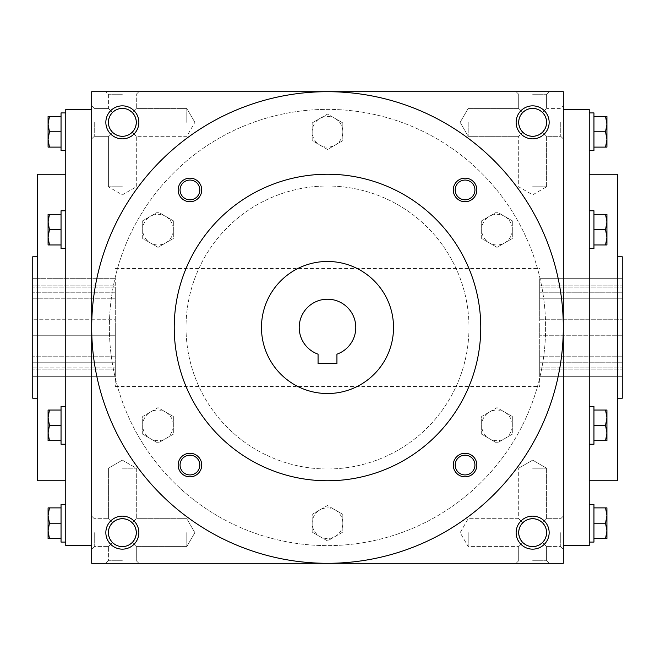 <?xml version="1.0" encoding="UTF-8"?>
<svg xmlns="http://www.w3.org/2000/svg" width="655" height="655" viewBox="0 0 655 655"><rect width="100%" height="100%" fill="white"/><g stroke="black" fill="none" stroke-linecap="round" stroke-linejoin="round"><path stroke-width="0.49" stroke-dasharray="3.27 2.46" d="M468.194 122.354L468.194 136.305L468.194 122.354M522.78 132.22C517.393 125.645 517.393 119.063 522.78 112.488L518.694 108.403L522.78 112.488L527.308 109.459L532.646 108.403L537.984 109.459L542.512 112.488L545.541 117.016L546.597 122.354L545.541 127.692L542.512 132.22L537.984 135.249L532.646 136.305L527.308 135.249L522.78 132.22L518.694 136.305L522.78 132.22L519.751 127.692L518.694 122.354L519.751 117.016L522.78 112.488C529.355 107.101 535.937 107.101 542.512 112.488L545.541 117.016L546.597 122.354A13.951 13.951 0 0 1 532.646 136.305A13.951 13.951 0 0 1 518.694 122.354A13.951 13.951 0 0 1 532.646 108.403A13.951 13.951 0 0 1 546.597 122.354L545.541 127.692L542.512 132.22C535.937 137.607 529.355 137.607 522.78 132.22C517.393 125.645 517.393 119.063 522.78 112.488C529.355 107.101 535.937 107.101 542.512 112.488L545.541 117.016L546.597 122.354A13.951 13.951 0 0 1 525.67 134.439A13.951 13.951 0 0 1 525.67 110.269A13.951 13.951 0 0 1 546.597 122.354L545.541 127.692L542.512 132.22L546.597 136.305L542.512 132.22C535.937 137.607 529.355 137.607 522.78 132.22L518.694 136.305L522.78 132.22L519.751 127.692L518.694 122.354L519.751 117.016L522.78 112.488L518.694 108.403L522.78 112.488L527.308 109.459L532.646 108.403L537.984 109.459L542.512 112.488L546.597 108.403L542.512 112.488L546.597 108.403L542.512 112.488L545.541 117.016L546.597 122.354L545.541 127.692L542.512 132.22L546.597 136.305L542.512 132.22L537.984 135.249L532.646 136.305L527.308 135.249L522.78 132.22M532.646 186.806L546.597 186.806L532.646 186.806M532.646 94.255L546.597 94.255L532.646 94.255M560.745 122.354L560.745 136.305L560.745 122.354M563.3 122.354L563.3 138.86L563.3 122.354M186.806 122.354L186.806 108.403L186.806 122.354M132.22 132.22L135.249 127.692L136.305 122.354L135.249 117.016L132.22 112.488L136.305 108.403L132.22 112.488C125.645 107.101 119.063 107.101 112.488 112.488L109.459 117.016L108.403 122.354L109.459 127.692L112.488 132.22L108.403 136.305L112.488 132.22L108.403 136.305L112.488 132.22L117.016 135.249L122.354 136.305L127.692 135.249L132.22 132.22L136.305 136.305L132.22 132.22C137.607 125.645 137.607 119.063 132.22 112.488L127.692 109.459L122.354 108.403L117.016 109.459L112.488 112.488L109.459 117.016L108.403 122.354L109.459 127.692L112.488 132.22C119.063 137.607 125.645 137.607 132.22 132.22L135.249 127.692L136.305 122.354L135.249 117.016L132.22 112.488C125.645 107.101 119.063 107.101 112.488 112.488L108.403 108.403L112.488 112.488L108.403 108.403L112.488 112.488L109.459 117.016L108.403 122.354L109.459 127.692L112.488 132.22C119.063 137.607 125.645 137.607 132.22 132.22L136.305 136.305L132.22 132.22C137.607 125.645 137.607 119.063 132.22 112.488L129.101 110.138L125.457 108.746L120.79 108.484L117.016 109.459L113.053 111.948L110.539 114.928L108.943 118.489L108.403 122.354L108.943 126.218L110.539 129.78L113.053 132.76L117.016 135.249L120.79 136.224L125.457 135.962L129.101 134.57L132.22 132.22M94.255 122.354L94.255 136.305L94.255 122.354M91.7 122.354L91.7 138.86L91.7 122.354M563.3 532.646L563.3 549.152L563.3 532.646M560.745 532.646L560.745 546.597L560.745 532.646M522.78 522.78L518.694 518.694L522.78 522.78C529.355 517.393 535.937 517.393 542.512 522.78L545.541 527.308L546.597 532.646L545.541 537.984L542.512 542.512L546.597 546.597L542.512 542.512L546.597 546.597L542.512 542.512L537.984 545.541L532.646 546.597L527.308 545.541L522.78 542.512C517.393 535.937 517.393 529.355 522.78 522.78C529.355 517.393 535.937 517.393 542.512 522.78L546.597 518.694L542.512 522.78L544.862 525.899L546.254 529.543L546.516 534.21L545.541 537.984L543.052 541.947L540.072 544.461L536.51 546.057L532.646 546.597L527.308 545.541L522.78 542.512L518.694 546.597L522.78 542.512L519.751 537.984L518.694 532.646L519.751 527.308L522.78 522.78C517.393 529.355 517.393 535.937 522.78 542.512L518.694 546.597L522.78 542.512L520.43 539.392L519.038 535.749L518.776 531.082L519.751 527.308L522.24 523.345L525.22 520.831L528.782 519.235L532.646 518.694L527.308 519.751L522.78 522.78M468.194 532.646L468.194 546.597L468.194 532.646M186.806 532.646L186.806 546.597L186.806 532.646M132.22 542.512L135.249 537.984L136.305 532.646L135.249 527.308L132.22 522.78L136.305 518.694L132.22 522.78L136.305 518.694L132.22 522.78L127.692 519.751L122.354 518.694L117.016 519.751L112.488 522.78L109.459 527.308L108.403 532.646L109.459 537.984L112.488 542.512L108.403 546.597L112.488 542.512C119.063 547.899 125.645 547.899 132.22 542.512L136.305 546.597L132.22 542.512C137.607 535.937 137.607 529.355 132.22 522.78L127.692 519.751L122.354 518.694L117.016 519.751L112.488 522.78L109.459 527.308L108.403 532.646L109.459 537.984L112.488 542.512C119.063 547.899 125.645 547.899 132.22 542.512L135.249 537.984L136.305 532.646L135.249 527.308L132.22 522.78C137.607 529.355 137.607 535.937 132.22 542.512L136.305 546.597L132.22 542.512L129.101 544.862L125.457 546.254L120.79 546.516L117.016 545.541L113.053 543.052L110.539 540.072L108.943 536.51L108.403 532.646L108.943 536.51L110.539 540.072L113.053 543.052L117.016 545.541L120.79 546.516L125.457 546.254L129.101 544.862L132.22 542.512M94.255 532.646L94.255 546.597L94.255 532.646M91.7 532.646L91.7 549.152L91.7 532.646M532.646 91.7L549.152 91.7L532.646 91.7M122.354 91.7L105.848 91.7L122.354 91.7M122.354 94.255L108.403 94.255L122.354 94.255M122.354 186.806L108.403 186.806L122.354 186.806M546.597 122.354A13.951 13.951 0 0 1 525.67 134.439A13.951 13.951 0 0 1 525.67 110.269A13.951 13.951 0 0 1 546.597 122.354M112.488 522.78L108.403 518.694L112.488 522.78L109.459 527.308L108.403 532.646A13.951 13.951 0 0 0 129.33 544.731A13.951 13.951 0 0 0 129.33 520.561A13.951 13.951 0 0 0 108.403 532.646A13.951 13.951 0 0 0 122.354 546.597A13.951 13.951 0 0 0 136.305 532.646A13.951 13.951 0 0 0 122.354 518.694A13.951 13.951 0 0 0 108.403 532.646A13.951 13.951 0 0 0 129.33 544.731A13.951 13.951 0 0 0 129.33 520.561A13.951 13.951 0 0 0 108.403 532.646L109.459 527.308L112.488 522.78L108.403 518.694L112.488 522.78C119.063 517.393 125.645 517.393 132.22 522.78C125.645 517.393 119.063 517.393 112.488 522.78M546.597 532.646L545.541 537.984L542.512 542.512L545.541 537.984L546.597 532.646A13.951 13.951 0 0 1 525.67 544.731A13.951 13.951 0 0 1 525.67 520.561A13.951 13.951 0 0 1 546.597 532.646A13.951 13.951 0 0 1 525.67 544.731A13.951 13.951 0 0 1 525.67 520.561A13.951 13.951 0 0 1 546.597 532.646A13.951 13.951 0 0 1 532.646 546.597A13.951 13.951 0 0 1 518.694 532.646A13.951 13.951 0 0 1 532.646 518.694A13.951 13.951 0 0 1 546.597 532.646L545.541 527.308L542.512 522.78L546.597 518.694L542.512 522.78L545.541 527.308L546.597 532.646M91.7 327.5L91.7 545.615L91.7 327.5A235.8 235.8 0 0 0 445.4 531.713A235.8 235.8 0 0 0 445.4 123.287A235.8 235.8 0 0 0 91.7 327.5M91.7 91.7L91.7 563.3L563.3 563.3L563.3 91.7L91.7 91.7M563.3 327.5L563.3 545.615L563.3 327.5M532.646 563.3L549.152 563.3L532.646 563.3M122.354 563.3L105.848 563.3L122.354 563.3M549.152 532.646A16.506 16.506 0 0 1 524.393 546.941A16.506 16.506 0 0 1 524.393 518.351A16.506 16.506 0 0 1 549.152 532.646M105.848 532.646A16.506 16.506 0 0 0 130.607 546.941A16.506 16.506 0 0 0 130.607 518.351A16.506 16.506 0 0 0 105.848 532.646M549.152 122.354A16.506 16.506 0 0 1 524.393 136.649A16.506 16.506 0 0 1 524.393 108.059A16.506 16.506 0 0 1 549.152 122.354M105.848 122.354A16.506 16.506 0 0 0 130.607 136.649A16.506 16.506 0 0 0 130.607 108.059A16.506 16.506 0 0 0 105.848 122.354M622.25 256.76L622.25 398.24M622.25 335.753L622.25 298.811L622.25 356.189L622.25 335.753L539.72 335.753L539.72 319.247L539.72 351.105L622.25 351.105L539.72 351.105L539.72 335.753L622.25 335.753M622.25 298.811L622.25 287.136L622.25 298.811L539.72 298.811L539.72 287.136L539.72 319.247L539.72 298.811L622.25 298.811M622.25 292.228L622.25 278.678L622.25 292.228L539.72 292.228L539.72 285.867L539.72 292.228L539.72 287.136L539.72 292.228L622.25 292.228M622.25 278.678L622.25 277.982L622.25 278.678L539.72 278.678L539.72 277.982L539.72 285.867L539.72 278.678L622.25 278.678M622.25 356.189L622.25 367.864L622.25 356.189L539.72 356.189L539.72 367.864L539.72 351.105L539.72 356.189L622.25 356.189M622.25 362.772L622.25 376.322L622.25 362.772L539.72 362.772L539.72 369.133L539.72 362.772L539.72 367.864L539.72 362.772L622.25 362.772M622.25 376.322L622.25 377.018L622.25 376.322L539.72 376.322L539.72 377.018L539.72 369.133L539.72 376.322L622.25 376.322M617.534 174.23L617.534 480.77M589.238 109.385L589.238 545.615M65.762 109.385L65.762 545.615M37.466 174.23L37.466 480.77M37.466 327.5L37.466 398.24L37.466 327.5M32.75 256.76L32.75 398.24M32.75 376.322L32.75 369.133L32.75 377.018L32.75 376.322L115.28 376.322L115.28 377.018L115.28 369.133L115.28 376.322L32.75 376.322M32.75 362.772L32.75 369.133L32.75 362.772L32.75 367.864L32.75 362.772L115.28 362.772L115.28 367.864L115.28 356.189L115.28 369.133L115.28 362.772L32.75 362.772M32.75 367.864L32.75 351.105L32.75 367.864L115.28 367.864L32.75 367.864M32.75 335.753L32.75 303.895L32.75 335.753L115.28 335.753L115.28 319.247L115.28 351.105L115.28 335.753L32.75 335.753M32.75 298.811L32.75 287.136L32.75 298.811L115.28 298.811L115.28 287.136L115.28 303.895L115.28 298.811L32.75 298.811M32.75 285.867L32.75 278.678L32.75 285.867L115.28 285.867L115.28 277.982L115.28 292.228L115.28 285.867L32.75 285.867M32.75 278.678L32.75 277.982L32.75 278.678L115.28 278.678L32.75 278.678M539.72 327.5L539.72 386.45L539.72 327.5M115.28 327.5L115.28 386.45L115.28 327.5M115.28 356.189L115.28 351.105L115.28 356.189L32.75 356.189L115.28 356.189M115.28 319.247L115.28 303.895L115.28 319.247L32.75 319.247L115.28 319.247M115.28 287.136L115.28 292.228L115.28 287.136L32.75 287.136L115.28 287.136M115.28 351.105L32.75 351.105L115.28 351.105M115.28 303.895L32.75 303.895L115.28 303.895M115.28 292.228L32.75 292.228L115.28 292.228M115.28 369.133L32.75 369.133L115.28 369.133M122.354 560.745L108.403 560.745L122.354 560.745M122.354 468.194L136.305 468.194L122.354 468.194M532.646 468.194L546.597 468.194L532.646 468.194M532.646 560.745L546.597 560.745L532.646 560.745M522.78 542.512C529.355 547.899 535.937 547.899 542.512 542.512C535.937 547.899 529.355 547.899 522.78 542.512M108.403 122.354A13.951 13.951 0 0 0 129.33 134.439A13.951 13.951 0 0 0 129.33 110.269A13.951 13.951 0 0 0 108.403 122.354A13.951 13.951 0 0 0 122.354 136.305A13.951 13.951 0 0 0 136.305 122.354A13.951 13.951 0 0 0 122.354 108.403A13.951 13.951 0 0 0 108.403 122.354A13.951 13.951 0 0 0 129.33 134.439A13.951 13.951 0 0 0 129.33 110.269A13.951 13.951 0 0 0 108.403 122.354M539.72 303.895L622.25 303.895L539.72 303.895M539.72 319.247L622.25 319.247L539.72 319.247M539.72 285.867L622.25 285.867L539.72 285.867M539.72 369.133L622.25 369.133L539.72 369.133M539.72 367.864L622.25 367.864L539.72 367.864M539.72 287.136L622.25 287.136L539.72 287.136M542.512 522.78L537.984 519.751L532.646 518.694L537.984 519.751L542.512 522.78M318.068 363.574L336.932 363.574L336.932 354.175A28.296 28.296 0 0 0 350.245 310.675A28.296 28.296 0 0 0 304.755 310.675A28.296 28.296 0 0 0 318.068 354.175L318.068 363.574M109.385 327.5A218.115 218.115 0 0 0 436.558 516.394A218.115 218.115 0 0 0 436.558 138.606A218.115 218.115 0 0 0 109.385 327.5A218.115 218.115 0 0 0 436.558 516.394A218.115 218.115 0 0 0 436.558 138.606A218.115 218.115 0 0 0 109.385 327.5M186.02 327.5A141.48 141.48 0 0 0 398.24 450.026A141.48 141.48 0 0 0 398.24 204.974A141.48 141.48 0 0 0 186.02 327.5A141.48 141.48 0 0 0 398.24 450.026A141.48 141.48 0 0 0 398.24 204.974A141.48 141.48 0 0 0 186.02 327.5M453.268 189.942A11.79 11.79 0 0 0 470.953 200.152A11.79 11.79 0 0 0 470.953 179.732A11.79 11.79 0 0 0 453.268 189.942M178.152 465.058A11.79 11.79 0 0 0 195.837 475.268A11.79 11.79 0 0 0 195.837 454.848A11.79 11.79 0 0 0 178.152 465.058M178.152 189.942A11.79 11.79 0 0 0 195.837 200.152A11.79 11.79 0 0 0 195.837 179.732A11.79 11.79 0 0 0 178.152 189.942M453.268 465.058A11.79 11.79 0 0 0 470.953 475.268A11.79 11.79 0 0 0 470.953 454.848A11.79 11.79 0 0 0 453.268 465.058M174.23 327.5A153.27 153.27 0 0 0 404.135 460.236A153.27 153.27 0 0 0 404.135 194.764A153.27 153.27 0 0 0 174.23 327.5M261.476 327.5A66.024 66.024 0 0 0 360.512 384.681A66.024 66.024 0 0 0 360.512 270.319A66.024 66.024 0 0 0 261.476 327.5M455.184 465.058A9.874 9.874 0 0 0 469.995 473.606A9.874 9.874 0 0 0 469.995 456.502A9.874 9.874 0 0 0 455.184 465.058M180.068 189.942A9.874 9.874 0 0 0 194.879 198.498A9.874 9.874 0 0 0 194.879 181.394A9.874 9.874 0 0 0 180.068 189.942M180.068 465.058A9.874 9.874 0 0 0 194.879 473.606A9.874 9.874 0 0 0 194.879 456.502A9.874 9.874 0 0 0 180.068 465.058M455.184 189.942A9.874 9.874 0 0 0 469.995 198.498A9.874 9.874 0 0 0 469.995 181.394A9.874 9.874 0 0 0 455.184 189.942M342.827 514.363L327.5 505.513L319.837 509.942A15.327 15.327 0 0 0 319.837 536.486A15.327 15.327 0 0 0 342.827 523.214A15.327 15.327 0 0 0 335.163 509.942L327.5 505.513L312.173 514.363L312.173 532.065L327.5 540.915L342.827 532.065L342.827 514.363L335.163 509.942A15.327 15.327 0 0 0 319.837 509.942L312.173 514.363L312.173 532.065L327.5 540.915L342.827 532.065L342.827 514.363M512.316 416.506L496.989 407.656L489.326 412.085A15.327 15.327 0 0 0 489.326 438.629A15.327 15.327 0 0 0 512.316 425.357A15.327 15.327 0 0 0 504.653 412.085L496.989 407.656L481.662 416.506L481.662 434.208L496.989 443.058L512.316 434.208L512.316 416.506L504.653 412.085A15.327 15.327 0 0 0 489.326 412.085L481.662 416.506L481.662 434.208L496.989 443.058L512.316 434.208L512.316 416.506M512.316 220.792L496.989 211.942L489.326 216.371A15.327 15.327 0 0 0 489.326 242.915A15.327 15.327 0 0 0 512.316 229.643A15.327 15.327 0 0 0 504.653 216.371L496.989 211.942L481.662 220.792L481.662 238.494L496.989 247.344L512.316 238.494L512.316 220.792L504.653 216.371A15.327 15.327 0 0 0 489.326 216.371L481.662 220.792L481.662 238.494L496.989 247.344L512.316 238.494L512.316 220.792M342.827 122.935L327.5 114.085L319.837 118.514A15.327 15.327 0 0 0 319.837 145.058A15.327 15.327 0 0 0 342.827 131.786A15.327 15.327 0 0 0 335.163 118.514L327.5 114.085L312.173 122.935L312.173 140.637L327.5 149.487L342.827 140.637L342.827 122.935L335.163 118.514A15.327 15.327 0 0 0 319.837 118.514L312.173 122.935L312.173 140.637L327.5 149.487L342.827 140.637L342.827 122.935M173.338 220.792L158.011 211.942L150.347 216.371A15.327 15.327 0 0 0 150.347 242.915A15.327 15.327 0 0 0 173.338 229.643A15.327 15.327 0 0 0 165.674 216.371L158.011 211.942L142.684 220.792L142.684 238.494L158.011 247.344L173.338 238.494L173.338 220.792L165.674 216.371A15.327 15.327 0 0 0 150.347 216.371L142.684 220.792L142.684 238.494L158.011 247.344L173.338 238.494L173.338 220.792M173.338 416.506L158.011 407.656L150.347 412.085A15.327 15.327 0 0 0 150.347 438.629A15.327 15.327 0 0 0 173.338 425.357A15.327 15.327 0 0 0 165.674 412.085L158.011 407.656L142.684 416.506L142.684 434.208L158.011 443.058L173.338 434.208L173.338 416.506L165.674 412.085A15.327 15.327 0 0 0 150.347 412.085L142.684 416.506L142.684 434.208L158.011 443.058L173.338 434.208L173.338 416.506M61.046 504.35L61.046 542.078M48.077 530.877L48.077 538.541L49.444 538.541L48.077 530.877L49.444 523.214L48.077 515.55L48.077 530.877M48.077 507.887L48.077 515.55L49.444 507.887L48.077 507.887M65.762 523.214L65.762 542.078L65.762 523.214M61.046 538.541L61.046 523.214L61.046 538.541L49.444 538.541M61.046 523.214L49.444 523.214M61.046 507.887L49.444 507.887M65.762 406.493L61.046 406.493L61.046 444.221L61.046 406.493L61.046 440.684L61.046 425.357L49.444 425.357L48.077 417.694L48.077 440.684L48.077 433.02L49.444 425.357L48.077 433.02L48.077 440.684L49.444 440.684L48.077 440.684L49.444 440.684L48.077 433.02L48.077 417.694L49.444 410.03L48.077 410.03L48.077 417.694L49.444 425.357L48.077 417.694L48.077 410.03L48.077 433.02L49.444 440.684L48.077 433.02L49.444 425.357L61.046 425.357L61.046 410.03L49.444 410.03L48.077 417.694L49.444 410.03L48.077 410.03L61.046 410.03L61.046 444.221L65.762 444.221L65.762 406.493L65.762 444.221M61.046 440.684L49.444 440.684L61.046 440.684L61.046 425.357L61.046 440.684L49.444 440.684M65.762 210.779L61.046 210.779L61.046 248.507L61.046 210.779L61.046 244.97L61.046 229.643L49.444 229.643L48.077 221.98L48.077 244.97L48.077 237.306L49.444 229.643L48.077 237.306L48.077 244.97L49.444 244.97L48.077 244.97L49.444 244.97L48.077 237.306L48.077 221.98L49.444 214.316L48.077 214.316L48.077 221.98L49.444 229.643L48.077 221.98L48.077 214.316L48.077 237.306L49.444 244.97L48.077 237.306L49.444 229.643L61.046 229.643L61.046 214.316L49.444 214.316L48.077 221.98L49.444 214.316L48.077 214.316L61.046 214.316L61.046 248.507L65.762 248.507L65.762 210.779L65.762 248.507M61.046 244.97L49.444 244.97L61.046 244.97L61.046 229.643L61.046 244.97L49.444 244.97M61.046 112.922L61.046 150.65M48.077 139.45L48.077 147.113L49.444 147.113L48.077 139.45L49.444 131.786L48.077 124.122L48.077 139.45M48.077 116.459L48.077 124.122L49.444 116.459L48.077 116.459M65.762 131.786L65.762 112.922L65.762 131.786M61.046 147.113L61.046 131.786L61.046 147.113L49.444 147.113M61.046 131.786L49.444 131.786M61.046 116.459L49.444 116.459M61.046 229.643L49.444 229.643M61.046 214.316L49.444 214.316M61.046 425.357L49.444 425.357M61.046 410.03L49.444 410.03M593.954 542.078L593.954 504.35M606.923 515.55L606.923 507.887L605.556 507.887L606.923 515.55L605.556 523.214L606.923 530.877L606.923 515.55M606.923 538.541L606.923 530.877L605.556 538.541L606.923 538.541M589.238 523.214L589.238 542.078L589.238 523.214M593.954 507.887L593.954 523.214L593.954 507.887L605.556 507.887M593.954 523.214L605.556 523.214M593.954 538.541L605.556 538.541M589.238 444.221L593.954 444.221L593.954 406.493L593.954 444.221L593.954 410.03L593.954 425.357L605.556 425.357L606.923 433.02L606.923 410.03L606.923 417.694L605.556 425.357L606.923 417.694L606.923 410.03L605.556 410.03L606.923 410.03L605.556 410.03L606.923 417.694L606.923 433.02L605.556 440.684L606.923 440.684L606.923 433.02L605.556 425.357L606.923 433.02L606.923 440.684L606.923 417.694L605.556 410.03L606.923 417.694L605.556 425.357L593.954 425.357L593.954 440.684L605.556 440.684L606.923 433.02L605.556 440.684L606.923 440.684L593.954 440.684L593.954 406.493L589.238 406.493L589.238 444.221L589.238 406.493M593.954 410.03L605.556 410.03L593.954 410.03L593.954 425.357L593.954 410.03L605.556 410.03M589.238 248.507L593.954 248.507L593.954 210.779L593.954 248.507L593.954 214.316L593.954 229.643L605.556 229.643L606.923 237.306L606.923 214.316L606.923 221.98L605.556 229.643L606.923 221.98L606.923 214.316L605.556 214.316L606.923 214.316L605.556 214.316L606.923 221.98L606.923 237.306L605.556 244.97L606.923 244.97L606.923 237.306L605.556 229.643L606.923 237.306L606.923 244.97L606.923 221.98L605.556 214.316L606.923 221.98L605.556 229.643L593.954 229.643L593.954 244.97L605.556 244.97L606.923 237.306L605.556 244.97L606.923 244.97L593.954 244.97L593.954 210.779L589.238 210.779L589.238 248.507L589.238 210.779M593.954 214.316L605.556 214.316L593.954 214.316L593.954 229.643L593.954 214.316L605.556 214.316M593.954 150.65L593.954 112.922M606.923 124.122L606.923 116.459L605.556 116.459L606.923 124.122L605.556 131.786L606.923 139.45L606.923 124.122M606.923 147.113L606.923 139.45L605.556 147.113L606.923 147.113M589.238 131.786L589.238 112.922L589.238 131.786M593.954 116.459L593.954 131.786L593.954 116.459L605.556 116.459M593.954 131.786L605.556 131.786M593.954 147.113L605.556 147.113M593.954 229.643L605.556 229.643M593.954 244.97L605.556 244.97M593.954 425.357L605.556 425.357M593.954 440.684L605.556 440.684M460.137 122.354L468.194 136.305L518.694 136.305L468.194 136.305L460.137 122.354L468.194 108.403L518.694 108.403L518.694 94.255L516.14 91.7L518.694 94.255L518.694 108.403L468.194 108.403L460.137 122.354M546.597 186.806L546.597 136.305L560.745 136.305L563.3 138.86L560.745 136.305L546.597 136.305L546.597 186.806L532.646 194.862L518.694 186.806L518.694 136.305L518.694 186.806L532.646 194.862L546.597 186.806M546.597 108.403L546.597 94.255L549.152 91.7L546.597 94.255L546.597 108.403L560.745 108.403L563.3 105.848L560.745 108.403L546.597 108.403M194.862 122.354L186.806 108.403L136.305 108.403L186.806 108.403L194.862 122.354L186.806 136.305L136.305 136.305L136.305 186.806L122.354 194.862L108.403 186.806L122.354 194.862L136.305 186.806L136.305 136.305L186.806 136.305L194.862 122.354M108.403 108.403L94.255 108.403L91.7 105.848L94.255 108.403L108.403 108.403L108.403 94.255L105.848 91.7L108.403 94.255L108.403 108.403M108.403 136.305L94.255 136.305L91.7 138.86L94.255 136.305L108.403 136.305L108.403 186.806L108.403 136.305M560.745 546.597L563.3 549.152L560.745 546.597L546.597 546.597L560.745 546.597M560.745 518.694L563.3 516.14L560.745 518.694L546.597 518.694L546.597 468.194L532.646 460.137L518.694 468.194L532.646 460.137L546.597 468.194L546.597 518.694L560.745 518.694M518.694 518.694L468.194 518.694L460.137 532.646L468.194 546.597L518.694 546.597L468.194 546.597L460.137 532.646L468.194 518.694L518.694 518.694L518.694 468.194L518.694 518.694M194.862 532.646L186.806 518.694L136.305 518.694L186.806 518.694L194.862 532.646L186.806 546.597L136.305 546.597L136.305 560.745L138.86 563.3L136.305 560.745L136.305 546.597L186.806 546.597L194.862 532.646M94.255 518.694L91.7 516.14L94.255 518.694L108.403 518.694L94.255 518.694M94.255 546.597L91.7 549.152L94.255 546.597L108.403 546.597L94.255 546.597M136.305 94.255L138.86 91.7L136.305 94.255L136.305 108.403L136.305 94.255M115.28 386.45L539.72 386.45M115.28 268.55L539.72 268.55M115.28 277.982L32.75 277.982M115.28 377.018L32.75 377.018M108.403 560.745L105.848 563.3L108.403 560.745L108.403 546.597L108.403 560.745M122.354 460.137L108.403 468.194L108.403 518.694L108.403 468.194L122.354 460.137L136.305 468.194L136.305 518.694L136.305 468.194L122.354 460.137M546.597 560.745L546.597 546.597L546.597 560.745L549.152 563.3L546.597 560.745M518.694 560.745L518.694 546.597L518.694 560.745L516.14 563.3L518.694 560.745M622.25 377.018L539.72 377.018M622.25 277.982L539.72 277.982"/><path stroke-width="0.98" d="M546.597 122.354A13.951 13.951 0 0 1 525.67 134.439A13.951 13.951 0 0 1 525.67 110.269A13.951 13.951 0 0 1 546.597 122.354M91.7 91.7L91.7 563.3L563.3 563.3L563.3 91.7L91.7 91.7M549.152 122.354A16.506 16.506 0 0 1 524.393 136.649A16.506 16.506 0 0 1 524.393 108.059A16.506 16.506 0 0 1 549.152 122.354M105.848 122.354A16.506 16.506 0 0 0 130.607 136.649A16.506 16.506 0 0 0 130.607 108.059A16.506 16.506 0 0 0 105.848 122.354M549.152 532.646A16.506 16.506 0 0 1 524.393 546.941A16.506 16.506 0 0 1 524.393 518.351A16.506 16.506 0 0 1 549.152 532.646M105.848 532.646A16.506 16.506 0 0 0 130.607 546.941A16.506 16.506 0 0 0 130.607 518.351A16.506 16.506 0 0 0 105.848 532.646M617.534 398.24L622.25 398.24L622.25 256.76L617.534 256.76M589.238 480.77L617.534 480.77L617.534 174.23L589.238 174.23M563.3 545.615L589.238 545.615L589.238 109.385L563.3 109.385M91.7 545.615L65.762 545.615L65.762 109.385L91.7 109.385M65.762 480.77L37.466 480.77L37.466 174.23L65.762 174.23M37.466 398.24L32.75 398.24L32.75 256.76L37.466 256.76M108.403 532.646A13.951 13.951 0 0 0 129.33 544.731A13.951 13.951 0 0 0 129.33 520.561A13.951 13.951 0 0 0 108.403 532.646M546.597 532.646A13.951 13.951 0 0 1 525.67 544.731A13.951 13.951 0 0 1 525.67 520.561A13.951 13.951 0 0 1 546.597 532.646M108.403 122.354A13.951 13.951 0 0 0 129.33 134.439A13.951 13.951 0 0 0 129.33 110.269A13.951 13.951 0 0 0 108.403 122.354M336.932 363.574L318.068 363.574L318.068 354.175A28.296 28.296 0 0 1 304.755 310.675A28.296 28.296 0 0 1 350.245 310.675A28.296 28.296 0 0 1 336.932 354.175L336.932 363.574M91.7 327.5A235.8 235.8 0 0 0 445.4 531.713A235.8 235.8 0 0 0 445.4 123.287A235.8 235.8 0 0 0 91.7 327.5M174.23 327.5A153.27 153.27 0 0 0 404.135 460.236A153.27 153.27 0 0 0 404.135 194.764A153.27 153.27 0 0 0 174.23 327.5M453.268 189.942A11.79 11.79 0 0 0 470.953 200.152A11.79 11.79 0 0 0 470.953 179.732A11.79 11.79 0 0 0 453.268 189.942M178.152 465.058A11.79 11.79 0 0 0 195.837 475.268A11.79 11.79 0 0 0 195.837 454.848A11.79 11.79 0 0 0 178.152 465.058M178.152 189.942A11.79 11.79 0 0 0 195.837 200.152A11.79 11.79 0 0 0 195.837 179.732A11.79 11.79 0 0 0 178.152 189.942M453.268 465.058A11.79 11.79 0 0 0 470.953 475.268A11.79 11.79 0 0 0 470.953 454.848A11.79 11.79 0 0 0 453.268 465.058M261.476 327.5A66.024 66.024 0 0 0 360.512 384.681A66.024 66.024 0 0 0 360.512 270.319A66.024 66.024 0 0 0 261.476 327.5M455.184 465.058A9.874 9.874 0 0 0 469.995 473.606A9.874 9.874 0 0 0 469.995 456.502A9.874 9.874 0 0 0 455.184 465.058M180.068 189.942A9.874 9.874 0 0 0 194.879 198.498A9.874 9.874 0 0 0 194.879 181.394A9.874 9.874 0 0 0 180.068 189.942M180.068 465.058A9.874 9.874 0 0 0 194.879 473.606A9.874 9.874 0 0 0 194.879 456.502A9.874 9.874 0 0 0 180.068 465.058M455.184 189.942A9.874 9.874 0 0 0 469.995 198.498A9.874 9.874 0 0 0 469.995 181.394A9.874 9.874 0 0 0 455.184 189.942M49.444 507.887L48.077 515.55L49.444 523.214L48.077 530.877L48.077 507.887L61.046 507.887M61.046 523.214L49.444 523.214M48.077 538.541L48.077 530.877L49.444 538.541L48.077 538.541M65.762 542.078L61.046 542.078L61.046 504.35L65.762 504.35M61.046 538.541L49.444 538.541M49.444 410.03L48.077 417.694L49.444 425.357L48.077 433.02L48.077 410.03L61.046 410.03M61.046 425.357L49.444 425.357M48.077 440.684L48.077 433.02L49.444 440.684L48.077 440.684M65.762 444.221L61.046 444.221L61.046 406.493L65.762 406.493M61.046 440.684L49.444 440.684M49.444 214.316L48.077 221.98L49.444 229.643L48.077 237.306L48.077 214.316L61.046 214.316M61.046 229.643L49.444 229.643M48.077 244.97L48.077 237.306L49.444 244.97L48.077 244.97M65.762 248.507L61.046 248.507L61.046 210.779L65.762 210.779M61.046 244.97L49.444 244.97M49.444 116.459L48.077 124.122L49.444 131.786L48.077 139.45L48.077 116.459L61.046 116.459M61.046 131.786L49.444 131.786M48.077 147.113L48.077 139.45L49.444 147.113L48.077 147.113M65.762 150.65L61.046 150.65L61.046 112.922L65.762 112.922M61.046 147.113L49.444 147.113M605.556 538.541L606.923 530.877L605.556 523.214L606.923 515.55L606.923 538.541L593.954 538.541M593.954 523.214L605.556 523.214M606.923 507.887L606.923 515.55L605.556 507.887L606.923 507.887M589.238 504.35L593.954 504.35L593.954 542.078L589.238 542.078M593.954 507.887L605.556 507.887M605.556 440.684L606.923 433.02L605.556 425.357L606.923 417.694L606.923 440.684L593.954 440.684M593.954 425.357L605.556 425.357M606.923 410.03L606.923 417.694L605.556 410.03L606.923 410.03M589.238 406.493L593.954 406.493L593.954 444.221L589.238 444.221M593.954 410.03L605.556 410.03M605.556 244.97L606.923 237.306L605.556 229.643L606.923 221.98L606.923 244.97L593.954 244.97M593.954 229.643L605.556 229.643M606.923 214.316L606.923 221.98L605.556 214.316L606.923 214.316M589.238 210.779L593.954 210.779L593.954 248.507L589.238 248.507M593.954 214.316L605.556 214.316M605.556 147.113L606.923 139.45L605.556 131.786L606.923 124.122L606.923 147.113L593.954 147.113M593.954 131.786L605.556 131.786M606.923 116.459L606.923 124.122L605.556 116.459L606.923 116.459M589.238 112.922L593.954 112.922L593.954 150.65L589.238 150.65M593.954 116.459L605.556 116.459"/></g></svg>
